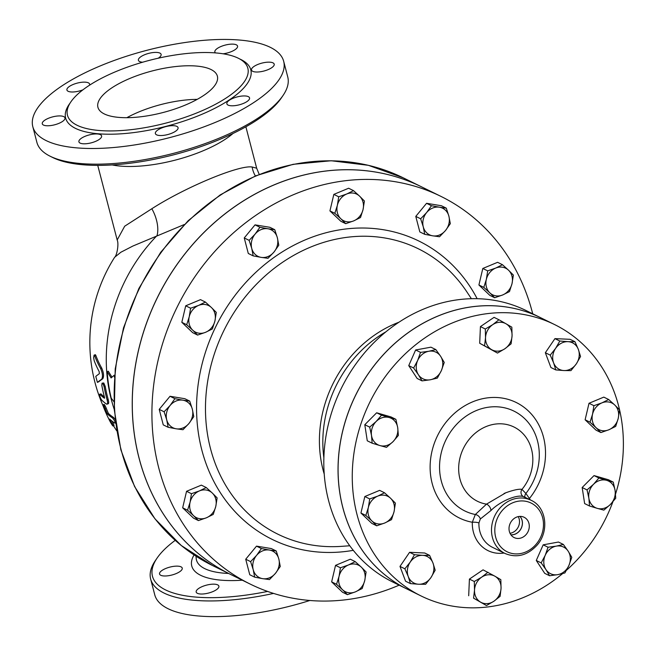 <?xml version="1.0" encoding="UTF-8"?>
<svg xmlns="http://www.w3.org/2000/svg" width="656" height="656" viewBox="0 0 656 656"><rect width="100%" height="100%" fill="white"/><g stroke="black" fill="none" stroke-linecap="round" stroke-linejoin="round"><path stroke-width="0.98" d="M408.237 576.501L404.875 568.818L410.254 562.053A14.817 12.882 116.2 0 0 408.237 576.501A14.817 12.882 116.2 0 0 418.602 584.242L410.435 583.602L408.237 576.501M414.461 554.714L422.628 555.345A14.817 12.882 116.2 0 0 410.254 562.053L414.461 554.714L409.582 552.311L424.735 553L429.623 555.402L432.993 563.086A14.817 12.882 116.2 0 0 422.628 555.345L429.623 555.402M430.976 577.534L425.596 584.291L418.602 584.242A14.817 12.882 116.2 0 0 430.976 577.534A14.817 12.882 116.2 0 0 432.993 563.086L435.182 570.195L430.976 577.534M480.61 602.151L473.575 598.157L474.518 590.113A14.817 12.882 116.2 0 0 480.61 602.151A14.817 12.882 116.2 0 0 493.878 601.24L486.473 605.57L480.61 602.151M474.296 581.495L481.701 577.157A14.817 12.882 116.2 0 0 474.518 590.113L474.296 581.495L469.417 579.092L483.046 569.843L494.96 576.247A14.817 12.882 116.2 0 0 481.701 577.157L487.925 572.253M501.053 588.284L500.102 596.329L493.878 601.24A14.817 12.882 116.2 0 0 501.053 588.284A14.817 12.882 116.2 0 0 494.96 576.247L500.831 579.666L501.053 588.284M557.821 574.64L549.58 575.747L545.956 569.605A14.817 12.882 116.2 0 0 557.821 574.64A14.817 12.882 116.2 0 0 568.924 565.415L564.89 572.95L557.821 574.64M541.167 562.889L545.202 555.353A14.817 12.882 116.2 0 0 545.956 569.605L541.167 562.889L536.28 560.478L543.176 544.833L548.055 547.235L556.296 546.128A14.817 12.882 116.2 0 0 545.202 555.353L548.055 547.235M568.162 551.163L571.786 557.305L568.924 565.415A14.817 12.882 116.2 0 0 568.162 551.163A14.817 12.882 116.2 0 0 556.296 546.128L563.365 544.447L568.162 551.163M610.383 504.464L603.864 510.138L597.28 508.359A14.817 12.882 116.2 0 0 610.383 504.464A14.817 12.882 116.2 0 0 615.082 490.458L615.738 498.207L610.383 504.464M589.523 505.997L588.875 498.248A14.817 12.882 116.2 0 0 597.28 508.359L589.523 505.997L584.635 503.587L582.167 487.515L587.046 489.917L593.573 484.243A14.817 12.882 116.2 0 0 588.875 498.248L587.046 489.917M606.677 480.348L613.262 482.127L615.082 490.458A14.817 12.882 116.2 0 0 606.677 480.348A14.817 12.882 116.2 0 0 593.573 484.243L598.92 477.986L606.677 480.348M618.223 418.43L615.689 426.4L608.883 429.762A14.817 12.882 116.2 0 0 618.223 418.43A14.817 12.882 116.2 0 0 614.721 404.99L619.584 409.885L618.223 418.43M600.896 432.55L596.033 427.663A14.817 12.882 116.2 0 0 608.883 429.762L600.896 432.55L596.017 430.147L585.119 419.783L590.006 422.193L592.54 414.223A14.817 12.882 116.2 0 0 596.033 427.663L590.006 422.193M601.88 402.891L608.686 399.52L614.721 404.99A14.817 12.882 116.2 0 0 601.88 402.891A14.817 12.882 116.2 0 0 592.54 414.223L593.901 405.679L601.88 402.891M578.346 349.41L580.544 356.511L576.329 363.85A14.817 12.882 116.2 0 0 578.346 349.41A14.817 12.882 116.2 0 0 567.981 341.669L574.976 341.727L578.346 349.41M570.95 370.615L563.955 370.558A14.817 12.882 116.2 0 0 576.329 363.85L570.95 370.615M555.796 369.918L553.598 362.817A14.817 12.882 116.2 0 0 563.955 370.558L555.796 369.918L550.909 367.516L545.341 352.731L554.935 338.627L559.814 341.03L567.981 341.669A14.817 12.882 116.2 0 0 555.607 348.369L559.814 341.03M550.228 355.134L555.607 348.369A14.817 12.882 116.2 0 0 553.598 362.817L550.228 355.134L545.341 352.731M505.973 323.752L511.836 327.172L512.065 335.79A14.817 12.882 116.2 0 0 505.973 323.752A14.817 12.882 116.2 0 0 492.713 324.671L498.937 319.759L505.973 323.752M511.114 343.834L504.882 348.746A14.817 12.882 116.2 0 0 512.065 335.79L511.114 343.834M497.486 353.076L491.623 349.656A14.817 12.882 116.2 0 0 504.882 348.746L497.486 353.076L479.7 343.26L480.422 326.598L485.309 329L492.713 324.671A14.817 12.882 116.2 0 0 485.53 337.619L485.309 329M484.587 345.663L485.53 337.619A14.817 12.882 116.2 0 0 491.623 349.656L479.7 343.26M428.762 351.272L435.83 349.582L440.627 356.298A14.817 12.882 116.2 0 0 428.762 351.272A14.817 12.882 116.2 0 0 417.659 360.488L420.521 352.379L428.762 351.272M444.243 362.44L441.381 370.558A14.817 12.882 116.2 0 0 440.627 356.298L444.243 362.44M437.355 378.094L430.287 379.775A14.817 12.882 116.2 0 0 441.381 370.558L437.355 378.094M418.421 374.74L413.624 368.024L417.659 360.488A14.817 12.882 116.2 0 0 418.421 374.74A14.817 12.882 116.2 0 0 430.287 379.775L422.046 380.882L418.421 374.74M376.2 421.447L381.546 415.191L389.303 417.552A14.817 12.882 116.2 0 0 376.2 421.447A14.817 12.882 116.2 0 0 371.501 435.453L369.681 427.122L376.2 421.447M395.888 419.332L397.708 427.663A14.817 12.882 116.2 0 0 389.303 417.552L395.888 419.332L391.001 416.929L376.659 412.788L381.546 415.191M398.364 435.412L393.018 441.66A14.817 12.882 116.2 0 0 397.708 427.663L398.364 435.412M379.906 445.555L372.149 443.202L371.501 435.453A14.817 12.882 116.2 0 0 379.906 445.555A14.817 12.882 116.2 0 0 393.018 441.66L386.491 447.343L379.906 445.555M404.875 568.818L399.988 566.407L405.556 581.2L410.435 583.602M473.575 598.157L486.473 605.57M543.176 544.833L558.486 542.036L563.365 544.447M536.28 560.478L544.693 573.336L549.58 575.747M582.167 487.515L594.033 475.584L608.374 479.725L613.262 482.127M594.033 475.584L598.92 477.986M585.119 419.783L589.014 403.268L603.807 397.118L608.686 399.52M589.014 403.268L593.901 405.679M554.935 338.627L570.089 339.316L574.976 341.727M480.422 326.598L494.05 317.356L498.937 319.759M422.046 380.882L417.159 378.479L408.745 365.622L413.624 368.024M408.745 365.622L415.633 349.976L420.521 352.379M415.633 349.976L430.943 347.18L435.83 349.582M369.681 427.122L364.793 424.719L367.27 440.791L372.149 443.202M364.793 424.719L376.659 412.788M399.988 566.407L409.582 552.311M468.687 595.755L469.417 579.092M406.835 588.949A151.224 131.487 -63.8 0 1 406.81 588.932L392.583 581.938A151.224 131.487 -63.8 0 1 324.851 444.268A151.224 131.487 -63.8 0 1 423.637 309.066A151.224 131.487 -63.8 0 1 526.161 310.575L540.388 317.578A151.224 131.487 -63.8 0 1 540.413 317.594M368.36 507.473L369.722 498.929L377.7 496.141A14.817 12.882 116.2 0 0 368.36 507.473A14.817 12.882 116.2 0 0 371.862 520.913L365.827 515.444L368.36 507.473M384.514 492.771L390.55 498.24A14.817 12.882 116.2 0 0 377.7 496.141L384.514 492.771L379.627 490.368L364.834 496.526L369.722 498.929M395.412 503.136L394.051 511.68A14.817 12.882 116.2 0 0 390.55 498.24L395.412 503.136M384.703 523.021L376.724 525.809L371.862 520.913A14.817 12.882 116.2 0 0 384.703 523.021A14.817 12.882 116.2 0 0 394.051 511.68L391.517 519.65L384.703 523.021M365.827 515.444L360.939 513.041L371.837 523.398L376.724 525.809M360.939 513.041L364.834 496.526M277.357 237.743L278.792 245.213L273.987 252.052A14.817 12.882 116.2 0 0 277.357 237.743A14.817 12.882 116.2 0 0 267.927 228.772L274.749 229.698L277.357 237.743M268.009 258.3L261.178 257.373A14.817 12.882 116.2 0 0 273.987 252.052L268.009 258.3M253.175 255.873L251.74 248.403A14.817 12.882 116.2 0 0 261.178 257.373L253.175 255.873L248.288 253.47L244.245 237.948L255.036 224.86L259.924 227.263L267.927 228.772A14.817 12.882 116.2 0 0 255.11 234.102L259.924 227.263M249.132 240.35L255.11 234.102A14.817 12.882 116.2 0 0 251.74 248.403L249.132 240.35L244.245 237.948M211.421 307.525L216.283 312.412L214.922 320.964A14.817 12.882 116.2 0 0 211.421 307.525A14.817 12.882 116.2 0 0 198.579 305.417L205.385 302.055L211.421 307.525M212.388 328.935L205.582 332.297A14.817 12.882 116.2 0 0 214.922 320.964L212.388 328.935M197.595 335.085L192.733 330.189A14.817 12.882 116.2 0 0 205.582 332.297L197.595 335.085L192.708 332.682L181.819 322.317L185.714 305.803L190.593 308.205L198.579 305.417A14.817 12.882 116.2 0 0 189.231 316.75L190.593 308.205M186.698 324.72L189.231 316.75A14.817 12.882 116.2 0 0 192.733 330.189L186.698 324.72L181.819 322.317M182.893 400.185L189.723 401.111L192.331 409.164A14.817 12.882 116.2 0 0 182.893 400.185A14.817 12.882 116.2 0 0 170.084 405.515L174.898 398.684L182.893 400.185M193.766 416.634L188.961 423.464A14.817 12.882 116.2 0 0 192.331 409.164L193.766 416.634M182.975 429.721L176.152 428.794A14.817 12.882 116.2 0 0 188.961 423.464L182.975 429.721M166.714 419.815L164.107 411.771L170.084 405.515A14.817 12.882 116.2 0 0 166.714 419.815A14.817 12.882 116.2 0 0 176.152 428.794L168.149 427.286L166.714 419.815M199.432 490.909L206.238 487.539L212.273 493.009A14.817 12.882 116.2 0 0 199.432 490.909A14.817 12.882 116.2 0 0 190.084 502.242L191.445 493.697L199.432 490.909M217.136 497.904L215.775 506.448A14.817 12.882 116.2 0 0 212.273 493.009L217.136 497.904M213.241 514.419L206.427 517.789A14.817 12.882 116.2 0 0 215.775 506.448L213.241 514.419M193.586 515.682L187.55 510.212L190.084 502.242A14.817 12.882 116.2 0 0 193.586 515.682A14.817 12.882 116.2 0 0 206.427 517.789L198.448 520.577L193.586 515.682M256.586 555.378L261.4 548.547L269.395 550.048A14.817 12.882 116.2 0 0 256.586 555.378A14.817 12.882 116.2 0 0 253.216 569.679L250.608 561.634L256.586 555.378M276.225 550.974L278.833 559.019A14.817 12.882 116.2 0 0 269.395 550.048L276.225 550.974L271.346 548.572L256.512 546.136L261.4 548.547M280.268 566.489L275.463 573.328A14.817 12.882 116.2 0 0 278.833 559.019L280.268 566.489M262.654 578.658L254.651 577.149L253.216 569.679A14.817 12.882 116.2 0 0 262.654 578.658A14.817 12.882 116.2 0 0 275.463 573.328L269.477 579.584L262.654 578.658M339.062 576.321L340.423 567.776L348.402 564.988A14.817 12.882 116.2 0 0 339.062 576.321A14.817 12.882 116.2 0 0 342.563 589.76L336.528 584.291L339.062 576.321M355.208 561.618L361.243 567.087A14.817 12.882 116.2 0 0 348.402 564.988L355.208 561.618L350.329 559.215L335.536 565.365L340.423 567.776M366.105 571.983L364.744 580.527A14.817 12.882 116.2 0 0 361.243 567.087L366.105 571.983M355.404 591.86L347.418 594.648L342.563 589.76A14.817 12.882 116.2 0 0 355.404 591.86A14.817 12.882 116.2 0 0 364.744 580.527L362.21 588.498L355.404 591.86M502.676 294.962L494.69 297.75L489.835 292.855A14.817 12.882 116.2 0 0 502.676 294.962A14.817 12.882 116.2 0 0 512.016 283.63L509.482 291.592L502.676 294.962M483.8 287.385L486.334 279.415A14.817 12.882 116.2 0 0 489.835 292.855L483.8 287.385L478.913 284.983L482.808 268.468L487.695 270.871L495.674 268.083A14.817 12.882 116.2 0 0 486.334 279.415L487.695 270.871M508.515 270.19L513.377 275.077L512.016 283.63A14.817 12.882 116.2 0 0 508.515 270.19A14.817 12.882 116.2 0 0 495.674 268.083L502.488 264.721L508.515 270.19M445.514 230.494L439.536 236.75L432.706 235.824A14.817 12.882 116.2 0 0 445.514 230.494A14.817 12.882 116.2 0 0 448.893 216.193L450.328 223.663L445.514 230.494M424.703 234.315L423.268 226.845A14.817 12.882 116.2 0 0 432.706 235.824L424.703 234.315L419.824 231.912L415.781 216.398L420.66 218.801L426.646 212.544A14.817 12.882 116.2 0 0 423.268 226.845L420.66 218.801M439.454 207.214L446.285 208.141L448.893 216.193A14.817 12.882 116.2 0 0 439.454 207.214A14.817 12.882 116.2 0 0 426.646 212.544L431.451 205.713L439.454 207.214M255.036 224.86L269.87 227.296L274.749 229.698M185.714 305.803L200.506 299.644L205.385 302.055M168.149 427.286L163.262 424.883L159.219 409.369L164.107 411.771M159.219 409.369L170.011 396.281L174.898 398.684M170.011 396.281L184.844 398.709L189.723 401.111M198.448 520.577L193.561 518.166L182.663 507.81L187.55 510.212M182.663 507.81L186.558 491.295L191.445 493.697M186.558 491.295L201.351 485.137L206.238 487.539M250.608 561.634L245.721 559.224L249.764 574.746L254.651 577.149M245.721 559.224L256.512 546.136M336.528 584.291L331.641 581.88L342.539 592.245L347.418 594.648M331.641 581.88L335.536 565.365M482.808 268.468L497.601 262.31L502.488 264.721M478.913 284.983L489.811 295.348L494.69 297.75M415.781 216.398L426.564 203.303L441.398 205.738L446.285 208.141M426.564 203.303L431.451 205.713M363.047 209.551L360.513 217.521L353.699 220.883A14.817 12.882 116.2 0 0 363.047 209.551A14.817 12.882 116.2 0 0 359.545 196.111L364.408 201.007L363.047 209.551M345.72 223.671L340.858 218.776A14.817 12.882 116.2 0 0 353.699 220.883L345.72 223.671L340.833 221.269L329.935 210.904L334.822 213.307L337.356 205.336A14.817 12.882 116.2 0 0 340.858 218.776L334.822 213.307M346.704 194.004L353.51 190.642L359.545 196.111A14.817 12.882 116.2 0 0 346.704 194.004A14.817 12.882 116.2 0 0 337.356 205.336L338.717 196.792L346.704 194.004M329.935 210.904L333.83 194.389L348.623 188.239L353.51 190.642M333.83 194.389L338.717 196.792M510.015 533.287A10.783 9.381 116.2 0 0 512.393 532.631A10.783 9.381 116.2 0 0 518.224 516.616M519.905 516.395A10.783 9.381 -63.8 0 1 515.263 534.041A10.783 9.381 -63.8 0 1 510.868 534.755M516.477 517.166A11.308 9.832 -63.8 0 1 523.652 517.059A11.308 9.832 -63.8 0 1 527.973 531.77A11.308 9.832 -63.8 0 1 513.673 537.321A11.308 9.832 -63.8 0 1 509.13 526.973A11.308 9.832 -63.8 0 1 516.477 517.166M510.917 534.82A10.857 9.438 116.2 0 0 521.184 528.424A10.857 9.438 116.2 0 0 519.995 516.395M528.736 499.126A4.936 2.148 147.7 0 1 529.441 498.494L525.899 493.468A55.637 48.38 -63.8 0 0 517.42 413.018A55.637 48.38 -63.8 0 0 444.325 443.423A55.637 48.38 -63.8 0 0 475.321 514.509L472.312 522.258A4.936 1.132 -178.3 0 1 478.921 522.963L480.331 518.986A4.936 3.583 -141.3 0 0 475.321 514.509L486.506 504.136L505.907 492.73C513.869 489.909 519.224 488.794 521.971 489.384A41.377 35.973 116.2 0 0 516.92 428.663A41.377 35.973 116.2 0 0 462.029 451.5A41.377 35.973 116.2 0 0 486.506 504.136A4.936 2.78 -125.3 0 1 490.909 510.557C500.044 501.168 518.158 493.656 523.882 496.846A4.936 4.707 104.6 0 1 521.971 489.384L525.899 493.468A4.936 4.658 161.2 0 0 524.898 497.232M480.331 518.986L490.909 510.557M523.882 496.846L524.669 497.117M562.643 573.574A151.224 131.487 -63.8 0 1 421.037 595.935A151.224 131.487 -63.8 0 1 353.297 458.273A151.224 131.487 -63.8 0 1 452.082 323.064A151.224 131.487 -63.8 0 1 554.607 324.581A151.224 131.487 -63.8 0 1 619.576 409.869M619.584 409.91A151.224 131.487 -63.8 0 1 615.525 494.124M612.917 501.725A151.224 131.487 -63.8 0 1 566.497 570.244M421.037 595.935L406.868 588.965A151.224 131.487 -63.8 0 1 339.127 451.295A151.224 131.487 -63.8 0 1 437.913 316.094A151.224 131.487 -63.8 0 1 540.437 317.611L554.607 324.581M399.151 585.16A216.037 187.846 -63.8 0 1 250.174 584.07A216.037 187.846 -63.8 0 1 153.406 387.401A216.037 187.846 -63.8 0 1 294.528 194.25A216.037 187.846 -63.8 0 1 440.996 196.415A216.037 187.846 -63.8 0 1 532.721 313.806M250.174 584.07L230.527 574.402A216.037 187.846 -63.8 0 1 133.767 377.733A216.037 187.846 -63.8 0 1 274.889 184.582A216.037 187.846 -63.8 0 1 421.349 186.747L440.996 196.415M103.197 406.146A158.629 158.629 0 0 1 114.636 257.283L120.909 252.216L132.955 246.008L184.295 224.532M94.062 355.158L93.644 357.766L94.193 360.693A159.072 110.224 -1.5 0 0 99.154 371.542L99.376 373.682A157.243 10.496 156 0 0 95.776 376.421L97.408 382.415A158.252 10.57 -24 0 1 101.713 379.184C102.992 376.741 102.623 373.174 100.606 368.483A158.334 109.716 178.5 0 1 94.743 355.97L94.062 355.158L95.341 354.691L95.866 355.503A157.087 108.855 -1.5 0 0 101.696 368.024C103.705 372.723 104.066 376.29 102.787 378.733A157.005 10.48 156 0 0 98.498 381.964L98.408 381.997M111.971 421.086A156.292 135.89 116.2 0 0 113.34 423.719L114.078 425.514L112.963 425.982L112.233 424.178A157.547 136.981 -63.8 0 1 109.634 419.053A157.096 54.678 -14.6 0 0 114.808 423.112L115.612 423.022M104.509 406.285C103.738 403.415 104.304 404.014 106.206 408.073A156.292 135.89 116.2 0 0 108.363 413.378A156.891 54.604 -14.6 0 0 113.529 417.437L115.177 419.471M102.057 383.161L101.811 385.367A159.178 138.408 116.2 0 0 104.509 397.405L104.37 398.208A159.851 55.637 165.4 0 1 99.876 394.363C99.327 395.051 99.868 396.896 101.516 399.889A159.646 55.563 -14.6 0 0 106.452 404.047C107.715 404.662 107.953 403.325 107.158 400.029A159.629 138.801 -63.8 0 1 104.148 386.876L103.263 384.268L102.057 383.161L103.763 382.981L105.222 386.433A158.399 137.727 116.2 0 0 108.224 399.586C109.019 402.882 108.789 404.219 107.527 403.596M100.967 393.912L99.622 394.231L100.967 393.912A158.613 55.202 -14.6 0 0 104.394 396.987M230.477 574.369L212.421 565.488A216.037 187.846 -63.8 0 1 139.302 288.697A216.037 187.846 -63.8 0 1 403.243 177.833L421.3 186.722A216.037 187.846 116.2 0 0 421.3 186.722A216.037 187.846 116.2 0 0 157.358 297.586A216.037 187.846 116.2 0 0 230.477 574.369A216.037 187.846 116.2 0 0 230.502 574.385M406.81 588.932A151.224 131.487 -63.8 0 1 339.078 451.271A151.224 131.487 -63.8 0 1 437.864 316.069A151.224 131.487 -63.8 0 1 540.388 317.578M114.447 377.208A159.867 139.006 -63.8 0 1 114.292 375.175L111.102 377.93L107.182 371.673A159.867 139.006 116.2 0 0 111.225 398.159L113.898 401.62M107.182 371.673L108.273 371.222L111.791 376.856M106.452 404.047L108.248 403.776M104.509 397.405L104.591 398.118M114.808 423.112C115.538 422.366 114.751 420.619 112.447 417.888A158.137 55.038 165.4 0 1 107.264 413.829A157.547 136.981 -63.8 0 1 105.116 408.524C103.213 404.465 102.648 403.875 103.41 406.745A156.358 135.948 116.2 0 0 110.552 422.398C112.873 426.277 113.431 426.876 112.233 424.178L113.34 423.719M104.091 404.367L102.943 404.9L103.41 406.745M107.264 413.829L108.363 413.378M50.069 156.194L52.792 157.547A127.149 44.255 -14.6 0 0 174.061 154.709A127.149 44.255 -14.6 0 0 281.301 98.023L283.015 95.514A129.626 45.116 165.4 0 1 173.692 153.299A129.626 45.116 165.4 0 1 50.069 156.194A129.626 45.116 165.4 0 1 36.884 142.327L32.8 126.641A129.626 45.116 -14.6 0 0 169.625 137.621A129.626 45.116 -14.6 0 0 283.671 61.287A129.626 45.116 -14.6 0 0 100.794 65.69A129.626 45.116 -14.6 0 0 32.8 126.641M233.044 133.455A76.539 26.642 165.4 0 1 112.192 164.935M283.671 61.295L287.754 76.973A129.626 45.116 165.4 0 1 283.015 95.514M116.35 71.397A93.201 32.439 -14.6 0 0 67.461 115.226A93.201 32.439 -14.6 0 0 165.837 123.115A93.201 32.439 -14.6 0 0 247.845 68.232A93.201 32.439 -14.6 0 0 116.35 71.397M82.902 89.847A11.726 4.084 165.4 0 1 66.92 90.02A11.726 4.084 165.4 0 1 77.236 83.115A11.726 4.084 165.4 0 1 89.618 84.107A11.726 4.084 165.4 0 1 89.503 85.214M64.468 119.671A11.726 4.084 165.4 0 1 52.365 125.304A11.726 4.084 165.4 0 1 42.271 123.804A11.726 4.084 165.4 0 1 52.595 116.899A11.726 4.084 165.4 0 1 64.969 117.891A11.726 4.084 165.4 0 1 64.468 119.671M100.401 134.66A11.726 4.084 165.4 0 1 101.606 135.923A11.726 4.084 165.4 0 1 91.291 142.828A11.726 4.084 165.4 0 1 78.909 141.835A11.726 4.084 165.4 0 1 87.084 135.562A11.726 4.084 165.4 0 1 100.401 134.66M170.216 125.813A11.726 4.084 165.4 0 1 178.063 127.649A11.726 4.084 165.4 0 1 167.747 134.554A11.726 4.084 165.4 0 1 155.365 133.562A11.726 4.084 165.4 0 1 170.216 125.813M233.011 98.31A11.726 4.084 165.4 0 1 249.559 97.908A11.726 4.084 165.4 0 1 239.235 104.821A11.726 4.084 165.4 0 1 226.861 103.82A11.726 4.084 165.4 0 1 233.011 98.31M252.002 68.257A11.726 4.084 165.4 0 1 264.114 62.623A11.726 4.084 165.4 0 1 274.2 64.132A11.726 4.084 165.4 0 1 263.884 71.037A11.726 4.084 165.4 0 1 251.502 70.044A11.726 4.084 165.4 0 1 252.002 68.257M215.488 52.906A11.726 4.084 165.4 0 1 214.865 52.004A11.726 4.084 165.4 0 1 225.188 45.1A11.726 4.084 165.4 0 1 237.562 46.092A11.726 4.084 165.4 0 1 223.13 53.792M142.606 62.222A11.726 4.084 165.4 0 1 138.408 60.286A11.726 4.084 165.4 0 1 148.723 53.374A11.726 4.084 165.4 0 1 161.105 54.374A11.726 4.084 165.4 0 1 158.235 58.212M185.008 105.19A61.721 21.484 165.4 0 1 97.924 107.289A61.721 21.484 165.4 0 1 152.241 70.938A61.721 21.484 165.4 0 1 217.382 76.17A61.721 21.484 165.4 0 1 185.008 105.19M126.838 117.695A61.721 21.484 165.4 0 1 197.218 99.359M267.607 591.425A127.149 44.255 165.4 0 1 157.112 558.043A127.149 44.255 165.4 0 1 175.209 540.355M197.39 593.311A11.726 4.084 165.4 0 1 196.185 592.056A11.726 4.084 165.4 0 1 206.501 585.144A11.726 4.084 165.4 0 1 218.883 586.136A11.726 4.084 165.4 0 1 210.707 592.409A11.726 4.084 165.4 0 1 197.39 593.311M160.048 572.237A11.726 4.084 165.4 0 1 172.151 566.604A11.726 4.084 165.4 0 1 182.245 568.104A11.726 4.084 165.4 0 1 171.921 575.009A11.726 4.084 165.4 0 1 159.547 574.016A11.726 4.084 165.4 0 1 160.048 572.237M157.112 558.043L155.398 560.552A129.626 45.116 -14.6 0 0 150.659 579.092A129.626 45.116 -14.6 0 0 273.552 593.418M150.659 579.092L154.742 594.771A129.626 45.116 -14.6 0 0 309.853 600.486M255.381 175.964A24.69 23.46 67 0 1 252.15 167.009C239.21 164.771 185.533 187.099 151.831 208.739A24.69 12.644 -112.4 0 1 157.022 235.611A158.629 137.932 -63.8 0 0 114.283 409.5M151.831 208.739L124.689 226.205L117.178 239.989C119.146 244.122 116.678 256.094 114.636 257.283M259.218 174.398L256.668 168.207L252.15 167.009M530.253 499.872A34.563 30.053 116.2 0 0 529.441 498.494A64.37 55.965 116.2 0 0 520.438 404.834A64.37 55.965 116.2 0 0 435.527 440.16A64.37 55.965 116.2 0 0 472.312 522.258A34.563 30.053 116.2 0 0 504.087 553.033M524.636 497.109L531.139 500.307A29.627 25.764 116.2 0 0 511.049 500.011A29.627 25.764 116.2 0 0 491.508 529.154A29.627 25.764 116.2 0 0 504.972 553.467L492.385 547.276A29.627 25.764 -63.8 0 1 478.921 522.963M512.73 502.791A27.158 23.616 -63.8 0 1 542.692 531.286A27.158 23.616 -63.8 0 1 502.02 548.203A27.158 23.616 -63.8 0 1 512.73 502.791M504.021 493.509L505.907 492.73M323.875 457.847A114.808 99.827 -63.8 0 1 385.917 331.813M398.979 322.203A115.587 100.499 116.2 0 0 324.228 474.05M349.771 545.767L341.522 546.35A159.055 138.301 -63.8 0 1 223.967 330.378A159.055 138.301 -63.8 0 1 466.818 291.813L471.393 298.71M477.142 298.701A166.23 144.533 116.2 0 0 295.454 244.434A166.23 144.533 116.2 0 0 199.457 439.438A166.23 144.533 116.2 0 0 353.281 550.335M104.148 386.876L105.222 386.433M107.158 400.029L108.224 399.586M112.447 417.888L113.529 417.437M105.116 408.524L106.206 408.073M101.713 379.184L102.787 378.733M100.606 368.483L101.696 368.024M94.743 355.97L95.866 355.503M70.061 103.123A95.669 33.3 -14.6 0 0 166.632 126.19A95.669 33.3 -14.6 0 0 239.67 58.95M194.078 554.935A86.535 30.119 -14.6 0 0 242.31 580.199M228.6 573.451A80.483 28.011 165.4 0 1 196.144 557.895L196.07 556.239M504.972 553.467C516.575 558.223 527.17 555.566 536.764 545.497C549.482 531.745 546.653 507.219 531.139 500.307M113.488 425.76A158.629 158.629 0 0 0 116.776 430.869M212.421 565.488L181.245 545.497L154.955 518.822L134.562 486.498L120.852 449.778L114.324 410.074L115.218 368.91L123.508 327.861L138.867 288.492L160.695 252.306L188.174 220.703L220.244 194.881L255.692 175.841L293.158 164.312L331.214 160.753L368.385 165.32L403.243 177.833M256.668 168.207L245.877 126.788M117.17 239.94L97.744 165.378"/></g></svg>
